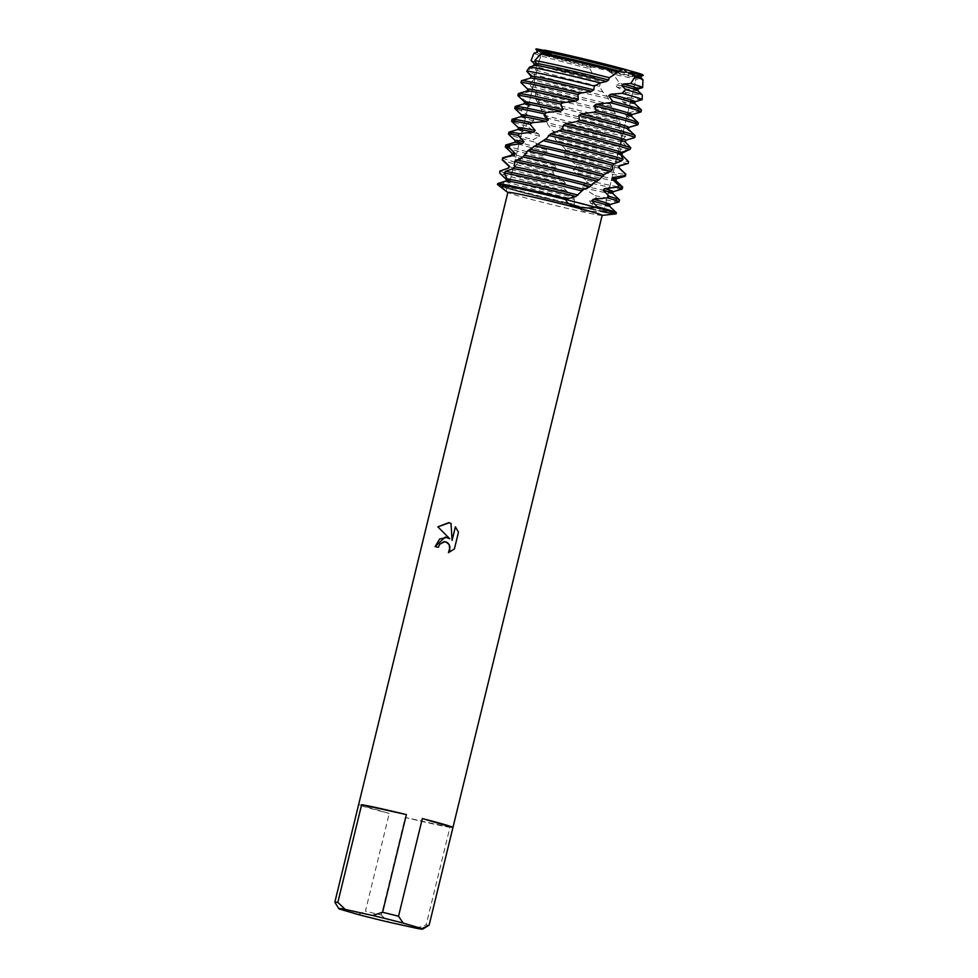 <?xml version="1.0" encoding="UTF-8"?>
<svg xmlns="http://www.w3.org/2000/svg" width="978" height="978" viewBox="0 0 978 978"><rect width="100%" height="100%" fill="white"/><g stroke="black" fill="none" stroke-linecap="round" stroke-linejoin="round"><path stroke-width="0.73" stroke-dasharray="4.89 3.67" d="M562.008 56.785A49.132 1.54 13.7 0 1 611.397 68.729A49.132 1.54 13.7 0 1 636.69 76.296A49.132 1.54 13.7 0 1 636.544 76.382A49.132 1.54 13.7 0 1 615.895 72.531A49.132 1.54 13.7 0 1 568.01 60.991A49.132 1.54 13.7 0 1 541.311 53.167A49.132 1.54 13.7 0 1 541.213 53.02A49.132 1.54 13.7 0 1 562.008 56.785A49.132 1.54 13.7 0 1 611.397 68.729A49.132 1.54 13.7 0 1 636.69 76.296A49.132 1.54 13.7 0 1 636.544 76.382A49.132 1.54 13.7 0 1 615.895 72.531A49.132 1.54 13.7 0 1 568.01 60.991A49.132 1.54 13.7 0 1 541.311 53.167A49.132 1.54 13.7 0 1 541.213 53.02A49.132 1.54 13.7 0 1 562.008 56.785M643.157 75.11A55.147 1.736 13.7 0 1 642.998 75.208A55.147 1.736 13.7 0 1 619.82 70.905A55.147 1.736 13.7 0 1 609.196 68.497L587.326 63.301A55.147 1.736 13.7 0 1 536.115 49.157A55.147 1.736 13.7 0 1 536.017 48.998M637.069 72.8L626.825 72.127L622.949 68.802M529.22 191.272A49.132 1.54 13.7 0 1 578.609 203.216A49.132 1.54 13.7 0 1 603.903 210.783A49.132 1.54 13.7 0 1 583.108 207.018A49.132 1.54 13.7 0 1 533.731 195.087A49.132 1.54 13.7 0 1 508.426 187.507A49.132 1.54 13.7 0 1 529.22 191.272A49.132 1.54 13.7 0 1 578.609 203.216A49.132 1.54 13.7 0 1 603.903 210.783A49.132 1.54 13.7 0 1 583.108 207.018A49.132 1.54 13.7 0 1 533.731 195.087A49.132 1.54 13.7 0 1 508.426 187.507A49.132 1.54 13.7 0 1 529.22 191.272M429.097 925.212A48.521 1.528 13.7 0 1 426.127 924.98L449.941 827.315A48.521 1.528 13.7 0 1 432.398 823.794A48.521 1.528 13.7 0 1 405.185 817.437L381.383 915.102A48.521 1.528 13.7 0 1 365.442 911.129L389.244 813.451L358.645 804.515A48.521 1.528 13.7 0 0 389.244 813.451M602.167 215.343A48.521 1.528 13.7 0 1 601.959 215.429A48.521 1.528 13.7 0 1 581.629 211.627A48.521 1.528 13.7 0 1 508.022 192.519A48.521 1.528 13.7 0 1 507.875 192.36M583.194 211.138L602.436 211.688L574.978 205.624L583.194 211.138M615.908 213.889A61.761 1.944 13.7 0 1 602.436 211.688L602.106 210.637L590.553 203.045L589.6 200.869L596.274 197.862L595.052 195.612L583.035 187.825L581.849 185.576L587.228 182.287L585.785 179.976A61.761 1.944 -166.3 0 0 596.531 182.409A61.761 1.944 -166.3 0 0 622.668 187.14M435.088 546.616L435.137 546.629A48.435 1.516 13.7 0 1 438.413 547.325L439.709 544.367L445.785 541.763M448.486 552.656L454.452 548.951L458.523 532.228L455.43 526.885M449.807 538.78L447.032 537.387M452.129 540.406L451.078 523.462L449.33 522.79M602.436 211.688L574.978 205.624A61.761 1.944 13.7 0 1 499.941 186.15L507.191 187.409L497.411 184.439L507.191 187.409L499.941 186.15L499.88 185.123A61.761 1.944 -166.3 0 0 506.861 187.275A61.761 1.944 -166.3 0 0 574.318 204.475L574.978 205.624A61.761 1.944 13.7 0 1 499.941 186.15L505.858 191.089M544.11 50.355L544.819 50.367L543.902 51.626L544.355 50.098M358.266 914.54L365.442 911.129M335.723 903.672L339.5 909.051M381.383 915.102L388.779 922.156M449.941 827.315L405.185 817.437M416.225 928.22L426.127 924.98M537.57 49.585L541.58 51.92M534.049 53.215A56.052 1.76 -166.3 0 0 543.548 56.577A56.052 1.76 -166.3 0 0 589.832 68.631L591.287 67.47L587.326 63.301A55.147 1.736 13.7 0 1 536.115 49.157L541.311 53.167L536.115 49.157M642.998 75.208L636.544 76.382L642.998 75.208A55.147 1.736 13.7 0 1 619.82 70.905A55.147 1.736 13.7 0 1 609.196 68.497L607.888 69.426L609.111 71.687L613.279 74.145A56.052 1.76 -166.3 0 0 619.245 75.477A56.052 1.76 -166.3 0 0 642.962 79.768M643.047 75.538A55.208 1.736 13.7 0 1 619.783 71.235A55.208 1.736 13.7 0 1 609.502 68.925M522.68 84.316L528.829 89.744L528.768 91.773L519.721 94.414L519.746 96.467L529.599 103.925L529.929 106.052L521.262 108.851L521.751 111.015L533.01 118.729L533.707 120.93L525.846 123.974L526.739 126.235L538.707 134.01L539.709 136.284L533.034 139.658L534.257 141.993L546.201 149.658L547.411 151.969L542.228 155.759L543.707 158.13L554.881 165.514L556.201 167.825L552.741 172.055L554.33 174.451L564.074 181.395L565.431 183.705L563.878 188.412L573.145 197.14A53.643 1.687 13.7 0 1 514.941 182.287A53.643 1.687 13.7 0 1 506.274 179.426M565.529 190.796A61.761 1.944 13.7 0 1 509.538 176.297A61.761 1.944 13.7 0 1 499.697 173.069M573.145 197.14L574.318 199.39A53.643 1.687 13.7 0 1 514.477 184.157A53.643 1.687 13.7 0 1 506.078 181.419L506.115 180.967M499.88 185.123L506.078 181.419M499.892 171.052A61.761 1.944 -166.3 0 0 509.99 174.426A61.761 1.944 -166.3 0 0 563.878 188.412M565.431 183.705A53.643 1.687 13.7 0 1 517.619 171.309A53.643 1.687 13.7 0 1 508.523 168.106A53.643 1.687 13.7 0 1 508.621 168.033M564.074 181.395A53.643 1.687 13.7 0 1 518.071 169.438A53.643 1.687 13.7 0 1 509.037 166.333A53.643 1.687 13.7 0 1 508.976 166.223M554.33 174.451A61.761 1.944 13.7 0 1 512.668 163.448A61.761 1.944 13.7 0 1 502.264 159.879M622.094 189.096A61.761 1.944 13.7 0 1 596.067 184.28A61.761 1.944 13.7 0 1 587.228 182.287M502.655 157.886A61.761 1.944 -166.3 0 0 513.132 161.578A61.761 1.944 -166.3 0 0 552.741 172.055M556.201 167.825A53.643 1.687 13.7 0 1 520.748 158.46A53.643 1.687 13.7 0 1 511.653 155.257A53.643 1.687 13.7 0 1 511.751 155.184M554.881 165.514A53.643 1.687 13.7 0 1 521.201 156.59A53.643 1.687 13.7 0 1 512.166 153.485A53.643 1.687 13.7 0 1 512.117 153.375M543.707 158.13A61.761 1.944 13.7 0 1 515.809 150.6A61.761 1.944 13.7 0 1 505.394 147.03M585.785 179.989L574.489 172.262L573.169 169.964L576.824 166.284L575.235 163.925A61.761 1.944 -166.3 0 0 599.661 169.549A61.761 1.944 -166.3 0 0 625.798 174.28M625.223 176.236A61.761 1.944 13.7 0 1 599.208 171.431A61.761 1.944 13.7 0 1 576.824 166.284M505.797 145.025A61.761 1.944 -166.3 0 0 516.262 148.717A61.761 1.944 -166.3 0 0 542.228 155.759M547.411 151.969A53.643 1.687 13.7 0 1 523.878 145.612A53.643 1.687 13.7 0 1 514.783 142.397A53.643 1.687 13.7 0 1 514.893 142.336M546.201 149.658A53.643 1.687 13.7 0 1 524.342 143.729A53.643 1.687 13.7 0 1 515.296 140.636A53.643 1.687 13.7 0 1 515.247 140.526M534.257 141.993A61.761 1.944 13.7 0 1 518.939 137.739A61.761 1.944 13.7 0 1 508.536 134.182M575.235 163.925L565.308 156.456L563.951 154.133L565.761 150.013L564.147 147.629A61.761 1.944 -166.3 0 0 602.79 156.7A61.761 1.944 -166.3 0 0 628.512 161.553M628.267 163.412A61.761 1.944 13.7 0 1 602.338 158.57A61.761 1.944 13.7 0 1 565.761 150.013M508.927 132.177A61.761 1.944 -166.3 0 0 519.391 135.869A61.761 1.944 -166.3 0 0 533.034 139.658M539.709 136.284A53.643 1.687 13.7 0 1 527.02 132.751A53.643 1.687 13.7 0 1 517.924 129.548A53.643 1.687 13.7 0 1 518.022 129.475M538.707 134.01A53.643 1.687 13.7 0 1 527.472 130.881A53.643 1.687 13.7 0 1 518.438 127.788A53.643 1.687 13.7 0 1 518.377 127.678M526.739 126.235A61.761 1.944 13.7 0 1 522.069 124.891A61.761 1.944 13.7 0 1 511.665 121.321M553.328 131.284A61.761 1.944 -166.3 0 0 605.932 143.852A61.761 1.944 -166.3 0 0 628.316 148.35L628.548 150.331A61.761 1.944 13.7 0 1 605.468 145.722A61.761 1.944 13.7 0 1 554.856 133.668L547.912 124.768L546.372 119.573L543.56 115.098L539.942 106.003L535.577 99.243L535.589 91.944L530.638 86.101L530.003 83.9A61.761 1.944 -166.3 0 0 531.922 84.463A61.761 1.944 -166.3 0 0 610.333 104.181L619.832 121.773A61.761 1.944 13.7 0 1 611.739 120.025A61.761 1.944 13.7 0 1 536.604 101.529M512.056 119.328A61.761 1.944 -166.3 0 0 522.521 123.02A61.761 1.944 -166.3 0 0 525.846 123.974M533.707 120.93A53.643 1.687 13.7 0 1 530.149 119.903A53.643 1.687 13.7 0 1 521.054 116.7A53.643 1.687 13.7 0 1 521.152 116.626M533.01 118.729A53.643 1.687 13.7 0 1 530.602 118.032A53.643 1.687 13.7 0 1 521.567 114.927A53.643 1.687 13.7 0 1 521.506 114.829L521.567 114.927M521.751 111.015A61.761 1.944 13.7 0 1 514.795 108.472M543.56 115.098A61.761 1.944 -166.3 0 0 609.062 131.003A61.761 1.944 -166.3 0 0 624.942 134.328L625.627 136.431A61.761 1.944 13.7 0 1 608.597 132.874A61.761 1.944 13.7 0 1 544.893 117.446M535.577 99.243A61.761 1.944 -166.3 0 0 612.191 118.142A61.761 1.944 -166.3 0 0 618.781 119.573M615.345 113.705A53.643 1.687 13.7 0 1 536.409 94.206A53.643 1.687 13.7 0 1 536.103 94.108M614.465 111.541A53.643 1.687 13.7 0 1 536.873 92.323A53.643 1.687 13.7 0 1 535.589 91.944M611.69 106.468A61.761 1.944 13.7 0 1 531.47 86.345A61.761 1.944 13.7 0 1 530.638 86.101M530.003 83.9L533.646 79.536L533.499 77.458L529.037 72.727L529.428 67.983A59.047 1.858 -166.3 0 0 537.607 70.575A59.047 1.858 -166.3 0 0 599.526 86.419L602.778 91.871L607.448 96.455L610.333 104.181M608.573 98.68A53.643 1.687 13.7 0 1 539.55 81.345A53.643 1.687 13.7 0 1 533.633 79.536M607.448 96.455A53.643 1.687 13.7 0 1 540.003 79.475A53.643 1.687 13.7 0 1 533.499 77.458M602.778 91.871A59.951 1.883 13.7 0 1 535.797 74.817A59.951 1.883 13.7 0 1 529.037 72.727M529.428 67.983L533.365 65.868M589.832 68.631L594.538 77.665L599.049 80.942L600.333 83.228A53.643 1.687 13.7 0 1 542.68 68.497A53.643 1.687 13.7 0 1 533.915 65.587M599.049 80.942A53.643 1.687 13.7 0 1 543.132 66.626A53.643 1.687 13.7 0 1 534.208 63.607M594.538 77.665A57.58 1.809 13.7 0 1 540.516 63.717A57.58 1.809 13.7 0 1 531.066 60.563M642.534 87.629A57.58 1.809 13.7 0 1 619.673 83.448L613.279 74.145M591.287 67.47A53.643 1.687 13.7 0 1 545.81 55.648A53.643 1.687 13.7 0 1 536.714 52.445A53.643 1.687 13.7 0 1 536.812 52.372M589.93 65.159A53.643 1.687 13.7 0 1 546.262 53.778A53.643 1.687 13.7 0 1 537.228 50.673A53.643 1.687 13.7 0 1 537.179 50.563M587.509 63.692A55.208 1.736 13.7 0 1 545.223 52.616A55.208 1.736 13.7 0 1 535.92 49.426M626.825 72.14L629.6 72.568M564.147 147.629L556.213 140.563L554.942 138.24L554.856 133.668M530.455 78.154A53.643 1.687 13.7 0 1 530.455 78.142L521.47 80.746L521.005 82.69M574.318 199.39L574.318 204.475M625.969 142.702L625.272 142.067M634.734 137.58L635.162 135.771L627.155 129.316L627.191 127.397L636.226 124.805L636.165 122.873L626.177 115.856L625.81 113.827L634.429 111.199L633.915 109.145L622.57 101.7L621.849 99.585L628.292 97.507L625.199 92.189L616.715 86.944L615.712 84.744L619.673 83.448M600.333 83.228L599.526 86.419M619.832 121.773L620.101 128.155L624.942 134.328M625.627 136.431L622.216 139.988L622.387 141.957L628.316 148.35M638.279 88.827A53.643 1.687 13.7 0 1 638.182 88.9A53.643 1.687 13.7 0 1 615.712 84.744M637.766 90.599A53.643 1.687 13.7 0 1 637.815 90.697A53.643 1.687 13.7 0 1 616.715 86.944M625.199 92.189A59.047 1.858 -166.3 0 0 642.326 95M642.033 99.707A59.951 1.883 13.7 0 1 628.292 97.507M635.138 101.675A53.643 1.687 13.7 0 1 635.04 101.749A53.643 1.687 13.7 0 1 621.849 99.585M634.624 103.448A53.643 1.687 13.7 0 1 634.685 103.558A53.643 1.687 13.7 0 1 622.583 101.7M633.915 109.145A61.761 1.944 -166.3 0 0 641.458 110.025M640.896 111.981A61.761 1.944 13.7 0 1 634.429 111.199M528.829 89.744A53.643 1.687 13.7 0 1 527.827 89.23A53.643 1.687 13.7 0 1 527.778 89.12M632.008 114.536A53.643 1.687 13.7 0 1 631.91 114.597A53.643 1.687 13.7 0 1 625.81 113.827M528.768 91.773A53.643 1.687 13.7 0 1 527.313 90.991A53.643 1.687 13.7 0 1 527.423 90.93M631.495 116.296A53.643 1.687 13.7 0 1 631.556 116.406A53.643 1.687 13.7 0 1 626.177 115.856M518.328 93.619A61.761 1.944 -166.3 0 0 519.721 94.414M636.165 122.873A61.761 1.944 -166.3 0 0 638.328 122.873M519.746 96.467A61.761 1.944 13.7 0 1 517.924 95.624M637.754 124.829A61.761 1.944 13.7 0 1 636.226 124.805M619.551 126.089A53.643 1.687 13.7 0 1 540.162 107.005M529.599 103.925A53.643 1.687 13.7 0 1 524.697 102.079A53.643 1.687 13.7 0 1 524.648 101.969M628.878 127.384A53.643 1.687 13.7 0 1 628.781 127.446A53.643 1.687 13.7 0 1 627.191 127.397M620.101 128.155A53.643 1.687 13.7 0 1 541.017 109.23M529.929 106.052A53.643 1.687 13.7 0 1 524.184 103.851A53.643 1.687 13.7 0 1 524.281 103.778M628.365 129.145A53.643 1.687 13.7 0 1 628.414 129.255A53.643 1.687 13.7 0 1 627.167 129.316M515.186 106.48A61.761 1.944 -166.3 0 0 521.262 108.851M622.216 139.988A53.643 1.687 13.7 0 1 546.8 122.482M622.387 141.957A53.643 1.687 13.7 0 1 547.912 124.768M622.155 153.191A53.643 1.687 13.7 0 1 554.942 138.24M621.91 155.05A53.643 1.687 13.7 0 1 556.213 140.563M619.477 165.93A53.643 1.687 13.7 0 1 619.38 166.003A53.643 1.687 13.7 0 1 563.951 154.133M618.964 167.703A53.643 1.687 13.7 0 1 619.025 167.813A53.643 1.687 13.7 0 1 565.308 156.456M616.348 178.791A53.643 1.687 13.7 0 1 616.25 178.852A53.643 1.687 13.7 0 1 573.169 169.964M615.834 180.551A53.643 1.687 13.7 0 1 615.883 180.661A53.643 1.687 13.7 0 1 574.489 172.262M613.206 191.639A53.643 1.687 13.7 0 1 613.108 191.712A53.643 1.687 13.7 0 1 581.849 185.576M612.705 193.399A53.643 1.687 13.7 0 1 612.754 193.51A53.643 1.687 13.7 0 1 583.035 187.825M602.106 210.637A61.761 1.944 -166.3 0 0 616.397 212.837M595.052 195.612A61.761 1.944 -166.3 0 0 619.526 199.989M609.563 206.26A53.643 1.687 13.7 0 1 609.624 206.37A53.643 1.687 13.7 0 1 590.553 203.045M618.964 201.945A61.761 1.944 13.7 0 1 596.274 197.862M610.076 204.488A53.643 1.687 13.7 0 1 609.979 204.561A53.643 1.687 13.7 0 1 589.6 200.869M641.409 75.978A53.643 1.687 13.7 0 1 641.311 76.052A53.643 1.687 13.7 0 1 607.888 69.426M640.896 77.739A53.643 1.687 13.7 0 1 640.945 77.849A53.643 1.687 13.7 0 1 609.111 71.687M636.69 76.296L603.903 210.783L636.69 76.296M522.875 156.945C516.482 163.546 512.007 170.588 509.465 178.069L506.103 191.199M544.819 50.367L543.902 51.626C536.176 64.352 533.059 74.903 534.538 83.252L539.942 106.003M541.213 53.02L508.426 187.507L541.213 53.02M546.384 138.57L540.883 142.14M533.682 147.336L524.819 154.989M546.372 119.573L542.289 111.468M581.788 190.465L584.086 189.145M593.952 182.788L601.446 177.055M604.697 174.182C614.661 164.561 620.113 155.123 621.054 145.856L621.299 135.722L615.712 115.27M609.27 102.58L612.705 108.9"/><path stroke-width="1.47" d="M544.355 50.098L544.086 50.379A55.208 1.736 13.7 0 1 559.233 53.545A55.208 1.736 13.7 0 1 622.607 69.047L622.949 68.802A55.147 1.736 13.7 0 0 559.343 53.228A55.147 1.736 13.7 0 0 544.355 50.098A55.147 1.736 13.7 0 1 559.343 53.228A55.147 1.736 13.7 0 1 622.949 68.802L637.069 72.8A55.147 1.736 13.7 0 1 642.998 75.208M445.283 537.081L449.758 538.768L437.851 526.836L448.804 522.643L451.029 523.45L452.08 540.394L455.381 526.836L458.474 532.203L454.403 548.939L448.401 552.68L449.807 549.807L449.159 544.599L447.569 542.692L444.195 541.567L439.66 544.355L438.364 547.301A48.521 1.528 -166.3 0 0 435.088 546.616L445.283 537.081M379.183 808.244A48.521 1.528 13.7 0 1 406.396 814.588L382.594 912.266A48.521 1.528 13.7 0 1 398.523 916.239L422.337 818.574A48.521 1.528 13.7 0 1 452.936 827.51L429.122 925.188A48.521 1.528 13.7 0 1 429.097 925.212L421.958 928.599A43.228 1.357 13.7 0 1 422.704 929.1A43.228 1.357 13.7 0 1 416.225 928.22L388.779 922.156A43.228 1.357 13.7 0 1 358.266 914.54L339.5 909.051A43.228 1.357 13.7 0 1 338.743 908.635A43.228 1.357 13.7 0 1 345.234 909.43L337.838 902.388L361.64 804.711A48.521 1.528 13.7 0 1 379.183 808.244M338.743 908.635L334.843 902.181L358.645 804.515A48.521 1.528 13.7 0 1 358.645 804.515L507.875 192.36A48.521 1.528 13.7 0 1 528.413 196.077A48.521 1.528 13.7 0 1 577.179 207.862A48.521 1.528 13.7 0 1 602.167 215.343L452.936 827.51L422.337 818.574M617.656 187.128A61.761 1.944 13.7 0 1 622.204 189.011L622.668 187.14A61.761 1.944 -166.3 0 0 622.595 187.006A61.761 1.944 -166.3 0 0 618.878 185.502L617.656 187.128L604.661 188.595L603.181 190.172L609.184 196.333L607.509 197.849L593.548 199.182L591.824 200.71L597.032 206.639L596.103 207.385C582.142 209.5 565.406 205.136 566.115 199.598L596.103 207.385A61.761 1.944 13.7 0 1 615.908 213.889L602.155 215.404M591.824 200.71A53.643 1.687 13.7 0 1 600.529 203.155A53.643 1.687 13.7 0 1 609.563 206.26L616.336 212.715A61.761 1.944 -166.3 0 1 616.397 212.837L616.164 213.779A61.761 1.944 13.7 0 0 596.103 207.385L566.115 199.598A61.761 1.944 13.7 0 0 522.301 189.255A61.761 1.944 13.7 0 0 497.411 184.439A61.761 1.944 13.7 0 1 522.301 189.255A61.761 1.944 13.7 0 1 566.115 199.598L567.203 198.876A61.761 1.944 -166.3 0 0 522.533 188.314A61.761 1.944 -166.3 0 0 497.839 183.509L497.411 184.439C507.961 192.703 508.804 193.277 499.941 186.15M449.293 522.778L437.899 526.861L449.758 538.768M446.995 537.374L439.623 539.025L435.137 546.629M445.821 541.775L449.208 544.624L450.002 547.118L448.486 552.656M455.43 526.885L452.08 540.394M541.58 51.92L543.242 52.115L536.604 48.9L544.11 50.355M536.115 49.157A55.147 1.736 13.7 0 1 536.604 48.9L537.57 49.585M421.958 928.599L403.193 923.11L398.523 916.239M382.594 912.266L372.679 915.494A43.228 1.357 13.7 0 1 403.193 923.11M372.679 915.494L345.234 909.43M334.843 902.181A48.521 1.528 13.7 0 1 337.838 902.388M361.64 804.711L406.396 814.588M537.166 50.611L535.92 49.426A55.208 1.736 13.7 0 1 535.871 49.303L536.017 48.998A55.147 1.736 13.7 0 1 536.604 48.9L537.827 50.465L537.118 52.335L534.11 53.167A56.052 1.76 -166.3 0 0 534.049 53.215L533.279 54.854L534.11 53.167M629.6 72.568L637.069 72.8A55.147 1.736 13.7 0 1 643.157 75.11L643.145 75.453A55.208 1.736 13.7 0 1 643.047 75.538L641.397 76.015M637.069 72.8L636.923 73.105A55.208 1.736 13.7 0 1 643.145 75.453M506.078 181.419L506.274 179.426L499.697 173.069L499.892 171.052L508.682 168.02L509.318 166.126L502.46 159.646L503.144 157.764A61.761 1.944 -166.3 0 0 502.778 157.8A61.761 1.944 -166.3 0 0 502.655 157.886L502.203 159.756A61.761 1.944 13.7 0 1 502.46 159.646M607.509 197.849A61.761 1.944 13.7 0 1 608.609 198.167A61.761 1.944 13.7 0 1 619.074 201.859A61.761 1.944 13.7 0 1 618.964 201.945L610.064 204.536M593.548 199.182A53.643 1.687 13.7 0 1 600.981 201.285A53.643 1.687 13.7 0 1 610.076 204.488L609.636 206.321M630.749 83.497A57.58 1.809 13.7 0 1 632.876 84.108A57.58 1.809 13.7 0 1 642.644 87.543L642.962 79.768A56.052 1.76 -166.3 0 0 642.913 79.658A56.052 1.76 -166.3 0 0 634.991 76.871L630.749 83.497L623.451 83.986L621.702 85.514L625.737 89.609L622.167 93.289L610.688 94.243L608.683 95.71L612.57 101.272L610.321 102.666L596.372 104.194L594.196 105.636L596.47 110.771L594.025 112.14L581.14 114.01L578.878 115.441L579.367 120.123L576.824 121.492L565.651 123.876L563.414 125.318L562.02 129.536L550.614 133.937L546.384 138.57L527.68 150.808L522.9 156.932L514.624 161.578L514.538 166.822L513.291 168.558L505.528 171.333L504.183 173.057A61.761 1.944 13.7 0 1 525.21 177.336A61.761 1.944 13.7 0 1 581.238 190.783L581.788 190.465M567.203 198.876L575.883 196.517L583.646 189.402A61.761 1.944 -166.3 0 0 525.663 175.465A61.761 1.944 -166.3 0 0 505.528 171.333M616.336 212.715A61.761 1.944 -166.3 0 0 605.932 209.145A61.761 1.944 -166.3 0 0 597.032 206.639M508.059 168.192L508.621 168.033A53.643 1.687 13.7 0 1 508.682 168.02M612.766 193.473L613.206 191.639A53.643 1.687 13.7 0 0 604.661 188.595L603.181 190.172A53.643 1.687 13.7 0 1 603.658 190.307A53.643 1.687 13.7 0 1 612.705 193.399L619.465 199.867A61.761 1.944 -166.3 0 0 609.184 196.333M508.536 168.057L508.976 166.223A53.643 1.687 13.7 0 1 509.318 166.126M508.963 166.272L502.264 159.879A61.761 1.944 13.7 0 1 502.203 159.756M514.624 161.578A61.761 1.944 13.7 0 1 528.34 164.487A61.761 1.944 13.7 0 1 596.922 181.211L599.049 179.781A61.761 1.944 -166.3 0 0 528.792 162.617A61.761 1.944 -166.3 0 0 516.372 159.964M622.204 189.011A61.761 1.944 13.7 0 1 622.094 189.096L613.206 191.688M503.157 157.764L514.245 155.355L515.296 153.57L508.597 147.067L509.758 145.294A61.761 1.944 -166.3 0 0 505.907 144.952A61.761 1.944 -166.3 0 0 505.797 145.025L505.333 146.908A61.761 1.944 13.7 0 1 508.597 147.067M502.778 157.8L511.751 155.184A53.643 1.687 13.7 0 1 514.245 155.355M511.665 155.209L512.117 153.375A53.643 1.687 13.7 0 1 515.296 153.57M512.105 153.424L505.394 147.03A61.761 1.944 13.7 0 1 505.333 146.908M527.68 150.808A61.761 1.944 13.7 0 1 531.47 151.639A61.761 1.944 13.7 0 1 610.602 171.248L612.399 169.744A61.761 1.944 -166.3 0 0 531.922 149.756A61.761 1.944 -166.3 0 0 529.783 149.292M625.345 176.162L625.798 174.28A61.761 1.944 -166.3 0 0 625.737 174.157A61.761 1.944 -166.3 0 0 625.37 173.925L624.624 175.661A61.761 1.944 13.7 0 1 625.345 176.162A61.761 1.944 13.7 0 1 625.223 176.236L616.336 178.827M534.795 145.918A53.643 1.687 13.7 0 1 609.93 164.61A53.643 1.687 13.7 0 1 612.815 165.465L614.098 163.852L621.739 160.734L623.12 159.145L620.468 154.096L621.348 152.385L629.881 149.548L630.798 147.849L625.235 142.006A53.643 1.687 13.7 0 0 616.189 138.9A53.643 1.687 13.7 0 0 563.414 125.318M612.387 169.744L612.815 165.465M509.758 145.294L522.594 143.399L524.025 141.712L517.912 135.294L519.526 133.644A61.761 1.944 -166.3 0 0 509.037 132.091A61.761 1.944 -166.3 0 0 508.927 132.177L508.462 134.047A61.761 1.944 13.7 0 1 517.912 135.294M505.907 144.952L514.893 142.336A53.643 1.687 13.7 0 1 522.594 143.399M536.69 144.365A53.643 1.687 13.7 0 1 610.382 162.727A53.643 1.687 13.7 0 1 614.098 163.852M514.795 142.36L515.247 140.526A53.643 1.687 13.7 0 1 524.025 141.712M542.888 140.649A61.761 1.944 13.7 0 1 617.998 159.61A61.761 1.944 13.7 0 1 621.739 160.734M515.235 140.575L508.536 134.182A61.761 1.944 13.7 0 1 508.462 134.047M628.499 149.927L622.155 153.191L621.91 155.05L628.512 161.553L628.267 163.412L619.184 165.673L618.512 167.434L625.37 173.925M548.499 135.429A53.643 1.687 13.7 0 1 613.059 151.749A53.643 1.687 13.7 0 1 620.468 154.096M623.12 159.145A61.761 1.944 -166.3 0 0 618.463 157.739A61.761 1.944 -166.3 0 0 545.235 139.206M519.526 133.644L533.426 132.103L535.198 130.502L530.076 124.279L532.056 122.727A61.761 1.944 -166.3 0 0 512.166 119.243A61.761 1.944 -166.3 0 0 512.056 119.328L511.604 121.199A61.761 1.944 13.7 0 1 530.076 124.279M509.037 132.091L518.022 129.475A53.643 1.687 13.7 0 1 533.426 132.103M550.614 133.937A53.643 1.687 13.7 0 1 613.512 149.878A53.643 1.687 13.7 0 1 621.348 152.385M517.937 129.499L518.377 127.678A53.643 1.687 13.7 0 1 535.198 130.502M559.526 130.93A61.761 1.944 13.7 0 1 621.14 146.761A61.761 1.944 13.7 0 1 629.881 149.548M518.364 127.715L511.665 121.321A61.761 1.944 13.7 0 1 511.604 121.199M630.798 147.849A61.761 1.944 -166.3 0 0 621.592 144.891A61.761 1.944 -166.3 0 0 562.02 129.536M532.056 122.727L546.323 121.382L548.34 119.854L544.575 113.913L546.849 112.446A61.761 1.944 -166.3 0 0 541.323 111.211A61.761 1.944 -166.3 0 0 515.308 106.394A61.761 1.944 -166.3 0 0 515.186 106.48L514.734 108.35A61.761 1.944 13.7 0 1 540.871 113.081A61.761 1.944 13.7 0 1 544.575 113.913M512.166 119.243L521.152 116.626A53.643 1.687 13.7 0 1 546.323 121.382M565.651 123.876A53.643 1.687 13.7 0 1 616.653 137.03A53.643 1.687 13.7 0 1 625.749 140.233L634.734 137.58L635.199 135.734A61.761 1.944 -166.3 0 0 635.138 135.6A61.761 1.944 -166.3 0 0 624.722 132.042A61.761 1.944 -166.3 0 0 579.367 120.123M521.066 116.651L521.506 114.829A53.643 1.687 13.7 0 1 548.34 119.854M576.824 121.492A61.761 1.944 13.7 0 1 624.27 133.913A61.761 1.944 13.7 0 1 634.734 137.58M521.494 114.866L514.795 108.472A61.761 1.944 13.7 0 1 514.734 108.35M578.878 115.441A53.643 1.687 13.7 0 1 619.331 126.052A53.643 1.687 13.7 0 1 628.365 129.145L635.138 135.6M581.14 114.01A53.643 1.687 13.7 0 1 619.783 124.169A53.643 1.687 13.7 0 1 628.878 127.384L628.426 129.206M594.025 112.14A61.761 1.944 13.7 0 1 627.399 121.064A61.761 1.944 13.7 0 1 637.876 124.756A61.761 1.944 13.7 0 1 637.754 124.829L628.866 127.421M544 100.233A61.761 1.944 13.7 0 1 560.773 104.047L563.23 102.641A61.761 1.944 -166.3 0 0 544.465 98.35A61.761 1.944 -166.3 0 0 518.438 93.546A61.761 1.944 -166.3 0 0 518.328 93.619L517.863 95.502A61.761 1.944 13.7 0 1 544 100.233M594.196 105.636A53.643 1.687 13.7 0 1 622.46 113.203A53.643 1.687 13.7 0 1 631.495 116.296L638.267 122.751A61.761 1.944 -166.3 0 0 627.864 119.182A61.761 1.944 -166.3 0 0 596.47 110.771M596.372 104.194A53.643 1.687 13.7 0 1 622.913 111.321A53.643 1.687 13.7 0 1 632.008 114.536L631.568 116.358M610.321 102.666A61.761 1.944 13.7 0 1 630.541 108.216A61.761 1.944 13.7 0 1 641.006 111.908A61.761 1.944 13.7 0 1 640.896 111.981L631.996 114.573M521.005 82.69A61.761 1.944 13.7 0 1 521.005 82.653A61.761 1.944 13.7 0 1 547.13 87.384A61.761 1.944 13.7 0 1 577.937 94.536L580.467 93.167A61.761 1.944 -166.3 0 0 547.594 85.502A61.761 1.944 -166.3 0 0 521.567 80.697A61.761 1.944 -166.3 0 0 521.47 80.746L521.005 82.69L527.765 89.169M608.683 95.71A53.643 1.687 13.7 0 1 625.59 100.343A53.643 1.687 13.7 0 1 634.624 103.448L641.397 109.903A61.761 1.944 -166.3 0 0 630.993 106.333A61.761 1.944 -166.3 0 0 612.57 101.272M610.688 94.243A53.643 1.687 13.7 0 1 626.054 98.472A53.643 1.687 13.7 0 1 635.138 101.675L634.698 103.509M622.167 93.289A59.951 1.883 13.7 0 1 631.971 96.052A59.951 1.883 13.7 0 1 642.143 99.622A59.951 1.883 13.7 0 1 642.033 99.707L635.125 101.724M526.726 71.137A59.951 1.883 13.7 0 1 551.005 75.832A59.951 1.883 13.7 0 1 594.331 86.076L600.247 82.91A59.047 1.858 -166.3 0 0 552.582 71.565A59.047 1.858 -166.3 0 0 529.624 67.054L526.726 71.137L530.944 76.223L530.455 78.154M621.702 85.514A53.643 1.687 13.7 0 1 628.72 87.494A53.643 1.687 13.7 0 1 637.766 90.599L642.265 94.89A59.047 1.858 -166.3 0 0 632.326 91.48A59.047 1.858 -166.3 0 0 625.737 89.609M533.365 65.868L534.208 63.607L531.066 60.563L533.279 54.854M623.451 83.986A53.643 1.687 13.7 0 1 629.184 85.624A53.643 1.687 13.7 0 1 638.279 88.827L637.827 90.661M642.644 87.543A57.58 1.809 13.7 0 1 642.534 87.629L638.267 88.876M534.807 60.575A57.58 1.809 13.7 0 1 555.125 64.682A57.58 1.809 13.7 0 1 609.343 77.727L618.12 72.189A56.052 1.76 -166.3 0 0 557.766 57.519A56.052 1.76 -166.3 0 0 540.687 53.986L534.807 60.575L535.981 63.436L535.064 65.257L529.624 67.054M534.599 53.02L536.812 52.372A53.643 1.687 13.7 0 1 537.118 52.335M536.726 52.396L537.179 50.563A53.643 1.687 13.7 0 1 537.827 50.465M546.849 112.446L560.736 111.113L562.925 109.634L560.773 104.047M563.23 102.641L576.018 101.137L578.279 99.695L577.937 94.536M580.467 93.167L591.482 91.321L593.719 89.878L594.331 86.076M600.247 82.91L606.458 81.467L608.56 80.013L609.343 77.727M618.12 72.189L622.607 69.047M622.949 68.802L626.825 72.14M636.923 73.105L634.099 73.301L632.693 74.89L634.991 76.871M504.183 173.057L507.191 179.023L506.372 180.869L497.839 183.509M544.086 50.379L542.521 53.069L540.687 53.986M583.646 189.402L590.199 186.578L593.952 182.788L596.922 181.211M599.049 179.781L604.697 174.182L610.602 171.248M625.284 142.067L625.737 140.245A53.643 1.687 13.7 0 1 625.737 140.245L625.737 140.245M624.624 175.661L613.304 177.446L612.216 179.108L618.878 185.502M543.841 51.357A53.643 1.687 13.7 0 1 622.155 69.927M542.521 53.069A53.643 1.687 13.7 0 1 620.272 71.418M535.981 63.436A53.643 1.687 13.7 0 1 608.56 80.013M535.064 65.257A53.643 1.687 13.7 0 1 606.458 81.467M642.143 99.622L642.326 95A59.047 1.858 -166.3 0 0 642.265 94.89M530.944 76.223A53.643 1.687 13.7 0 1 593.719 89.878M521.567 80.697L530.553 78.069A53.643 1.687 13.7 0 1 591.494 91.309M641.006 111.908L641.458 110.025A61.761 1.944 -166.3 0 0 641.397 109.903M527.325 90.954L527.778 89.12A53.643 1.687 13.7 0 1 578.279 99.695M518.438 93.546L527.423 90.93A53.643 1.687 13.7 0 1 576.018 101.137M637.876 124.756L638.328 122.873A61.761 1.944 -166.3 0 0 638.267 122.751M524.636 102.018L517.924 95.624A61.761 1.944 13.7 0 1 517.863 95.502M524.196 103.802L524.648 101.969A53.643 1.687 13.7 0 1 562.925 109.634M515.308 106.394L524.281 103.778A53.643 1.687 13.7 0 1 560.736 111.101M619.184 165.673A53.643 1.687 13.7 0 1 619.477 165.93L619.037 167.764M618.512 167.434A53.643 1.687 13.7 0 1 618.964 167.703L625.737 174.157M613.304 177.446A53.643 1.687 13.7 0 1 616.348 178.791L615.895 180.612M524.501 155.282A53.643 1.687 13.7 0 1 604.221 174.707M612.216 179.108A53.643 1.687 13.7 0 1 615.834 180.551L622.595 187.006M522.9 156.932A53.643 1.687 13.7 0 1 602.582 176.248M616.164 213.779A61.761 1.944 13.7 0 1 602.436 211.688M514.538 166.822A53.643 1.687 13.7 0 1 592.118 185.099M513.291 168.558A53.643 1.687 13.7 0 1 590.199 186.578M619.074 201.859L619.526 199.989A61.761 1.944 -166.3 0 0 619.465 199.867M506.372 180.869A53.643 1.687 13.7 0 1 575.883 196.517M507.191 179.035A53.643 1.687 13.7 0 1 578.022 195.074M634.099 73.301A53.643 1.687 13.7 0 1 641.409 75.978L640.957 77.812M632.693 74.89A53.643 1.687 13.7 0 1 640.896 77.739L642.913 79.658M507.863 192.421L505.858 191.089M422.704 929.1L429.097 925.212M521.274 81.516L521.005 82.653M619.465 165.979L626.984 163.791"/></g></svg>
